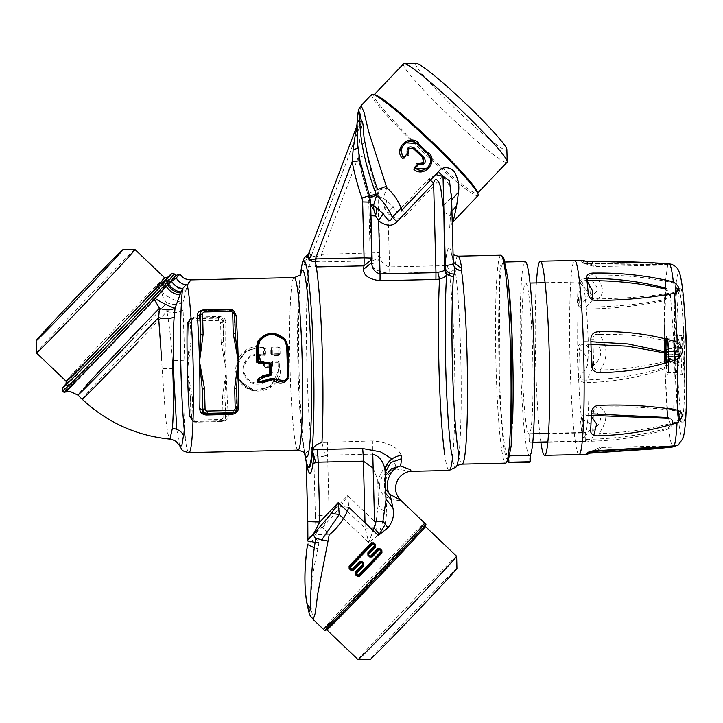<?xml version="1.0" encoding="UTF-8"?>
<svg xmlns="http://www.w3.org/2000/svg" width="723" height="723" viewBox="0 0 723 723"><rect width="100%" height="100%" fill="white"/><g stroke="black" fill="none" stroke-linecap="round" stroke-linejoin="round"><path stroke-width="0.54" stroke-dasharray="3.62 2.71" d="M547.853 441.907L585.829 441.048L585.603 432.417L548.54 433.258M533.475 433.592L529.661 433.683L529.887 442.313L532.788 442.241M585.829 441.048A84.148 6.01 88.7 0 1 585.232 441.5A84.148 6.01 88.7 0 1 585.223 441.5L584.997 432.869L529.055 434.134L529.281 442.756A84.148 6.01 88.7 0 1 529.281 442.756L529.29 442.756A84.148 6.01 88.7 0 0 529.887 442.313M547.808 442.34L585.223 441.5L547.808 442.34M529.055 434.134A75.517 5.395 88.7 0 1 526.579 426.697A75.517 5.395 88.7 0 1 521.753 341.934A75.517 5.395 88.7 0 1 525.684 283.136A75.517 5.395 88.7 0 1 528.197 290.574A75.517 5.395 88.7 0 1 532.996 371.342A75.517 5.395 88.7 0 1 529.661 433.683M584.997 432.869A75.517 5.395 88.7 0 1 582.521 425.431A75.517 5.395 88.7 0 1 577.695 340.678A75.517 5.395 88.7 0 1 581.626 281.88A75.517 5.395 88.7 0 1 584.139 289.317A75.517 5.395 88.7 0 1 588.929 370.077A75.517 5.395 88.7 0 1 585.603 432.417M509.869 297.74A97.09 6.932 88.7 0 0 506.913 271.613A97.09 6.932 88.7 0 0 503.687 262.051A97.09 6.932 88.7 0 0 498.626 337.65A97.09 6.932 88.7 0 0 504.835 446.624A97.09 6.932 88.7 0 0 508.061 456.186A97.09 6.932 88.7 0 0 508.106 456.186L529.625 455.698A97.09 6.932 88.7 0 1 529.579 455.707A97.09 6.932 88.7 0 1 526.353 446.136A97.09 6.932 88.7 0 1 520.144 337.162A97.09 6.932 88.7 0 1 525.196 261.563M512.634 420.262A97.09 6.932 88.7 0 1 508.712 455.734L509.914 455.707M508.82 459.738L508.712 455.734M529.796 462.169L529.625 455.698M508.106 456.186L508.224 460.705M540.894 442.503A97.09 6.932 88.7 0 1 535.255 316.276A97.09 6.932 88.7 0 1 536.394 282.901M584.663 260.922A96.475 6.887 -91.3 0 0 583.127 262.576L580.994 262.051C581.816 263.163 584.582 263.696 589.29 263.633L671.803 264.356M587.383 278.554C582.72 278.301 579.692 279.837 578.301 283.163L580.452 283.561C590.745 293.032 590.465 299.566 579.629 303.163L577.478 302.901C578.545 307.329 581.419 309.363 586.109 308.983C612.779 308.757 638.942 305.974 664.609 300.651L669.724 295.707L666.552 288.631M592.752 299.828L586.109 307.167C581.916 307.627 579.756 306.29 579.62 303.172A96.475 6.887 -91.3 0 1 580.452 283.57C580.813 280.949 583.072 280.018 587.221 280.75M666.235 290.23L664.148 299.828C638.554 304.464 612.544 306.923 586.109 307.185L586.109 308.983M664.148 299.828L664.609 300.651L664.356 351.649M589.128 263.38L583.407 263.027C591.775 266.001 596.285 267.185 596.927 266.597L591.875 261.907L584.952 261.193L589.128 263.38L584.708 261.057M589.399 263.778L667.691 264.69C672.083 265.142 672.426 264.88 668.721 263.913L670.808 264.925L596.936 266.597L589.381 263.768C585.169 263.561 583.081 263.163 583.118 262.566M592.155 261.491L669.299 263.832M667.691 264.69L665.684 279.81M586.525 277.036L588.621 277.46C599.313 286.633 599.918 292.517 590.42 295.12L588.332 294.803M597.541 300.461L597.261 298.879C623.669 298.635 649.227 296.52 673.935 292.535C677.596 289.751 677.261 286.471 672.932 282.684C647.248 277.207 621.22 274.668 594.821 275.074C590.637 274.379 588.567 275.174 588.612 277.46A96.475 6.887 -91.3 0 1 590.42 295.12C590.89 297.984 593.167 299.232 597.252 298.861C604.943 294.586 604.139 286.66 594.83 275.074L594.758 273.059M672.932 282.684L673.348 281.907M673.935 292.535L674.505 293.267M686.85 381.111A66.887 4.772 88.7 0 1 686.823 384.094A66.887 4.772 88.7 0 1 683.371 422.015A66.887 4.772 88.7 0 1 676.909 326.209A66.887 4.772 88.7 0 1 680.352 288.278A66.887 4.772 88.7 0 1 685.675 328.992M678.228 410.257A66.887 4.772 88.7 0 1 674.749 326.254A66.887 4.772 88.7 0 1 676.611 292.643M678.698 288.676A66.887 4.772 88.7 0 1 683.497 328.748A66.887 4.772 88.7 0 1 684.69 381.455A66.887 4.772 88.7 0 1 684.663 384.139A66.887 4.772 88.7 0 1 681.211 422.069A66.887 4.772 88.7 0 1 680.153 420.524M680.641 346.742L681.644 335.734L682.286 337.641L683.524 363.552L682.521 374.559L681.87 372.643L680.641 346.742L674.749 326.254M666.19 338.518A19.422 1.383 88.7 0 1 666.805 336.068A19.422 1.383 88.7 0 1 667.591 338.888M668.694 362.557A19.422 1.383 88.7 0 1 668.676 363.886A19.422 1.383 88.7 0 1 667.681 374.894A19.422 1.383 88.7 0 1 666.145 363.344M590.836 339.06L592.905 339.123C603.045 347.926 603.28 356.701 593.601 365.467L591.531 365.576M599.259 334.46C595.119 333.737 592.996 335.291 592.896 339.123A96.475 6.887 -91.3 0 1 593.601 365.467C593.89 369.345 596.095 370.836 600.189 369.959C608.179 358.201 607.871 346.371 599.259 334.46M600.379 372.643L600.207 369.968C626.588 369.516 652.245 365.513 677.189 357.975C681.021 353.032 680.894 348.134 676.8 343.289C651.486 336.701 625.639 333.755 599.259 334.451L599.313 331.749M676.8 343.289L677.27 342.142M677.189 357.975L677.713 359.096M591.016 344.383L586.019 344.338L586.019 341.663L590.926 341.726M586.019 341.663C581.328 341.346 578.436 343.832 577.343 349.119L579.503 349.119C579.647 345.251 581.816 343.66 586.01 344.347L591.26 352.788M592.327 368.974L586.94 379.846C582.783 380.759 580.533 379.304 580.18 375.481C590.528 366.209 590.302 357.433 579.503 349.137A96.475 6.887 -91.3 0 0 580.189 375.481L578.038 375.635C579.403 380.786 582.422 383.091 587.085 382.548C613.764 382.06 639.701 377.424 664.907 368.649C671.432 362.756 671.287 357.108 664.464 351.694L664.365 351.938M591.297 415.4L588.965 415.427L588.856 413.836L591.342 413.818M588.856 413.836C584.148 413.71 581.382 415.734 580.542 419.891L582.675 419.476L590.962 424.157M593.791 435.273L591.369 439.232C587.266 440.117 584.97 439.421 584.464 437.144L582.349 437.659C583.904 440.488 587.004 441.681 591.649 441.238C618.31 440.424 644.039 436.303 668.82 428.884L672.941 424.256M594.333 452.39L672.878 446.959C679.747 444.826 680.144 444.528 674.071 446.073M594.243 452.806C588.992 453.068 586.245 453.475 586.019 454.035L586.633 454.378M588.956 415.445L591.26 416.52M670.519 425.043L668.251 428.124C643.425 434.74 617.794 438.445 591.369 439.232L591.649 441.238M670.601 424.645L668.829 418.979M582.666 419.485C582.648 416.602 584.735 415.255 588.947 415.445M590.727 428.893L584.464 437.135A96.475 6.887 -91.3 0 1 582.675 419.485M668.251 428.124L668.82 428.884C670.094 439.774 671.441 445.793 672.878 446.959M672.607 420.316L668.594 417.65M664.003 352.833C668.206 357.596 668.332 362.494 664.383 367.528C639.195 375.246 613.375 379.358 586.931 379.855L587.085 382.548M664.383 367.528L664.907 368.649L666.913 408.079M591.396 411.803L593.466 411.423C603.109 414.577 602.837 421.111 592.643 431.035L590.574 431.532M599.015 435.743L598.996 433.556C625.368 432.806 651.233 428.92 676.574 421.916C680.695 417.641 680.849 413.999 677.035 410.98C652.119 407.483 626.47 406.199 600.081 407.121C595.987 406.868 593.782 408.296 593.456 411.432A96.475 6.887 -91.3 0 1 592.643 431.035C592.715 433.637 594.83 434.478 598.978 433.556C607.654 421.084 608.025 412.282 600.081 407.139L600.289 405.314M677.035 410.98L677.568 410.14M676.574 421.916L677.035 422.756M589.968 452.029C599.475 447.537 598.861 447.998 588.124 453.411L586.019 454.035M589.01 453.664A96.475 6.887 -91.3 0 1 588.124 453.411L596.665 449.001L591.224 451.432M596.755 450.827L601.988 447.42L675.86 445.757L596.809 450.528C592.733 450.935 590.447 451.432 589.959 452.038M590.266 451.703C604.229 445.467 597.216 448.558 601.979 447.42L597.117 450.664M589.823 453.167L587.645 453.511L590.266 452.896M676.574 445.675L675.77 445.865M674.451 360.488L673.728 409.254M667.356 408.143L664.663 363.777M664.202 338.021L665.576 295.21M670.357 294.27L673.908 340.867M665.955 352.237A17.262 1.229 -91.3 0 0 665.973 353.8M666.073 357.885A17.262 1.229 -91.3 0 0 666.109 358.979M666.317 363.298A17.262 1.229 -91.3 0 0 667.627 372.734A17.262 1.229 -91.3 0 0 668.522 362.612M675.418 351.315A17.262 1.229 -91.3 0 0 677.099 372.526A17.262 1.229 -91.3 0 0 677.37 372.038A17.262 1.229 -91.3 0 0 677.993 359.223A17.262 1.229 -91.3 0 0 676.62 338.481A17.262 1.229 -91.3 0 0 676.321 338.012A17.262 1.229 -91.3 0 0 675.418 351.315A58.834 13.547 -0.3 0 1 678.78 354.18L677.596 350.022L665.919 353.213M667.175 338.78A17.262 1.229 -91.3 0 0 666.85 338.219A17.262 1.229 -91.3 0 0 666.597 338.626M666.705 352.607L678.825 349.082L679.457 356.24L678.987 363.642L679.186 359.223L678.192 364.256L666.344 361.274M666.678 356.195L679.457 356.24A58.834 13.547 179.7 0 1 677.993 359.223M679.457 356.078A58.834 58.834 0 0 0 679.394 353.773L666.633 354.369M678.825 349.082L678.734 347.365A58.834 58.834 0 0 0 676.62 338.481M677.596 350.022L677.731 346.814L679.105 351.206L678.734 347.365M666.208 351.586L678.978 351.306L666.344 351.486M678.192 364.256L677.894 361.373L678.78 354.18M666.552 359.412L679.322 359.123L666.416 359.512M666.841 357.786L679.123 360.434M666.714 360.994L678.987 363.642M677.894 361.373L666.055 358.391M677.731 346.814L666.046 350.004M666.416 349.724L678.526 346.2M313.041 452.725L311.821 450.058C306.218 451.432 304.067 453.71 305.359 456.9A104.193 7.438 -91.3 0 0 307.311 465.504L305.359 456.9M313.005 463.362L306.154 460.903L306.2 461.626M306.218 461.708L306.028 459.43M312.752 449.923L311.821 450.058A110.041 7.854 -91.3 0 1 308.495 269.778A110.041 7.854 -91.3 0 1 308.829 266.516L315.291 266.95L315.472 261.925M386.127 466.064L395.047 463.551L391.983 458.879M411.233 471.315L396.439 469.055C385.992 470.284 380.289 476.032 379.34 486.299L377.731 479.936L384.32 467.266M376.186 521.211L378.346 503.262L377.731 479.936L373.149 468.106M307.908 538.879L307.817 540.217M315.174 542.386L318.942 542.53L321.807 539.81M314.342 547.826L317.885 548.621L318.942 542.53L315.797 538.68M307.89 539.593L307.817 540.153M317.885 548.621C312.219 573.484 310.031 593.673 311.333 609.191L313.204 619.521M307.881 540.036L316.195 533.827L316.267 534.496C316.665 531.486 318.825 529.146 322.738 527.465L329.182 534.893L316.267 534.496L315.924 537.939L307.573 544.166M340.94 506.362L347.646 495.598L348.838 507.338L340.94 506.362L322.738 527.465L329.164 515.02L327.6 455.174L372.779 454.152L372.851 440.913C388.622 442.458 398.039 447.248 401.102 455.273M323.118 526.733C318.87 528.432 316.566 530.799 316.195 533.827L315.345 515.987L329.164 515.02L347.646 495.598L374.541 521.238L378.328 535.463L382.937 521.22M315.345 515.987L313.782 456.222C313.52 450.745 317.162 459.177 325.16 455.716L321.961 442.494L372.851 440.913M325.16 455.716L327.6 455.174A17.262 1.229 88.7 0 1 327.673 441.934M385.305 473.213L385.35 472.011M347.474 511.378L365.151 528.242L368.739 542.611L373.131 530.51M385.838 493.529L384.925 488.694L385.992 499.286M384.925 488.694L384.085 482.765L385.305 474.288L386.001 499.828M385.359 471.992L384.085 482.765L385.73 489.489M386.001 499.891L384.256 485.169A17.262 17.262 0 0 1 384.347 479.105L385.377 475.806M395.047 463.551A110.041 7.854 -91.3 0 0 396.439 469.055C386.95 470.42 380.488 487.835 386.01 497.135L397.56 500.479L400.723 500.253M379.34 486.299A17.262 14.523 5.1 0 0 386.01 497.135L386.751 512.354C381.717 510.167 378.906 507.139 378.346 503.262L379.34 486.299M385.124 524.591L386.751 512.354M378.156 535.3L368.739 542.611L343.542 518.59M365.016 522.756L365.151 528.242L370.565 528.061M447.13 265.305L449.317 271.776L389.805 273.393C378.545 272.092 372.336 268.848 371.179 263.651A8.631 7.7 -9.4 0 0 379.882 255.725L378.68 209.571L384.907 209.019L386.697 200.614L393.032 206.534C395.978 211.478 399.448 216.792 401.871 210.167L406.425 214.65L443.009 176.195M445.739 272.128A8.631 0.615 -91.3 0 1 445.35 265.648L389.408 266.904C383.75 265.323 380.578 261.599 379.882 255.725A118.671 8.477 88.7 0 0 379.34 252.679A8.631 7.926 -10.9 0 1 370.673 260.831A8.631 0.615 -91.3 0 1 370.131 253.33L368.667 197.433L377.876 196.783L379.34 252.679L321.491 254.424L322.033 261.925L315.409 261.609L317.831 255.156C312.996 256.999 310.827 257.207 311.324 255.77L361.726 121.247M368.667 197.433A12.942 12.897 53.3 0 0 367.962 193.529A267.546 266.516 53.3 0 1 358.201 157.316L367.257 155.237L364.961 142.314C364.618 143.326 362.657 144.266 359.096 145.151L358.201 157.316L321.491 254.424L317.831 255.156M307.944 254.604L304.238 262.395L306.48 259.385L306.236 259.982L309.055 260.063M306.48 259.385L308.396 254.324L306.317 259.792L309.444 253.502M304.238 262.395C303.407 264.464 304.934 265.838 308.829 266.516L311.577 260.895M386.697 200.614L383.208 198.283L383.208 202.567L384.907 209.019L388.016 213.601L389.805 273.393M453.176 263.633L455.038 268.305C454.812 269.806 452.905 270.971 449.317 271.776A110.041 7.854 88.7 0 1 452.887 454.107M461.527 270.754L455.038 268.305A107.013 7.646 88.7 0 1 459.25 451.387M451.613 198.897L453.267 261.988M370.827 205.079L369.742 201.401L371.712 262.675M443.949 212.21L450.989 216.168L451.64 199.756M443.768 205.422L451.902 197.117L451.839 215.662L453.149 221.735M451.902 197.117L450.077 186.236L443.009 176.475M435.716 174.586L428.902 178.834L430.393 180.181M406.425 214.65C400.641 221.609 391.468 216.801 388.016 213.601L393.032 206.534M367.962 193.529L377.605 189.607L377.912 190.574L386.85 187.79L383.208 198.283L380.144 197.036L379.991 198.247L383.208 202.567M370.501 215.671L371.712 261.825L372.074 258.102L370.61 202.205A21.573 21.491 53.3 0 0 369.435 195.707L368.495 196.403L369.598 196.114M369.914 203.136L370.483 215.707L370.989 215.834M369.932 197.234L368.811 197.388L370.836 203.985M368.838 197.352L368.522 196.376C362.286 177.777 358.617 160.063 357.487 143.262M377.912 190.574L378.59 194.803L380.153 197.036M378.68 209.571L378.59 194.803M367.257 155.237A258.915 257.921 53.3 0 0 376.701 190.285A21.573 21.491 53.3 0 1 377.876 196.783L378.572 196.267L379.982 198.247M369.453 195.671L369.435 195.707A258.915 257.921 53.3 0 1 359.991 160.66L357.894 147.582C359.295 163.19 362.847 179.458 368.522 196.376L369.778 201.916M356.873 125.874L357.026 124.365M356.457 127.6L357.072 124.058L361.319 120.886L360.777 124.41L361.328 123.525C363.606 119.34 361.12 128.441 360.768 131.676L359.096 145.151M425.983 524.121A73.511 1.085 -46.4 0 0 384.835 565.748A73.511 1.085 -46.4 0 0 328.486 625.738A73.511 1.085 133.6 0 0 324.519 630.519M371.73 94.451A73.357 6.326 -136.4 0 0 375.833 102.431A73.357 6.326 -136.4 0 0 433.42 161.609A73.357 6.326 -136.4 0 0 478.039 195.572M500.949 255.21A103.995 7.429 -91.3 0 0 497.406 270.673A103.995 7.429 -91.3 0 0 496.782 387.609A103.995 7.429 -91.3 0 0 505.639 463.145M508.251 460.668L505.784 457.532L503.28 443.597L499.222 390.465L499.683 272.454L501.491 260.262L503.678 257.569M375.129 94.867A71.414 6.164 -136.4 0 0 373.908 94.984A71.414 6.164 -136.4 0 0 377.903 102.747A71.414 6.164 -136.4 0 0 433.963 160.361A71.414 6.164 -136.4 0 0 477.397 193.421A71.414 6.164 -136.4 0 0 477.451 192.201M425.413 526.516A71.414 1.048 -46.4 0 0 425.413 526.48A71.414 1.048 -46.4 0 0 385.504 566.841A71.414 1.048 -46.4 0 0 330.691 625.196A71.414 1.048 -46.4 0 0 326.841 629.841A71.414 1.048 -46.4 0 0 326.877 629.841M361.12 105.621L359.918 113.357M176.774 429.354L179.629 445.684M173.384 368.685L162.106 368.414L165.684 418.454L167.817 433.664L169.932 439.114M183.534 435.21C185.043 417.316 185.459 392.318 184.772 360.19L172.399 360.732C171.17 340.524 169.327 324.094 166.886 311.45L166.923 302.693C163.47 299.232 161.889 295.499 162.196 291.496C163.678 295.309 177.524 302.467 183.009 302.241C178.129 304.934 172.761 305.079 166.923 302.693A73.357 1.075 -46.4 0 1 133.61 338.147M184.772 360.19L183.1 310.248C178.536 312.869 173.131 313.267 166.886 311.45A73.357 1.075 -46.4 0 1 137.903 342.232M183.1 310.248L183.009 302.241L187.275 285.115M161.5 357.361L162.106 368.414M154.225 299.195L154.089 297.542A12.942 1.563 26.8 0 0 155.047 298.319M65.296 392.02A79.828 1.175 -46.4 0 1 95.084 359.223A79.828 1.175 -46.4 0 1 154.089 297.542L155.038 295.653A80.913 1.193 -46.4 0 0 68.423 387.103A80.913 1.193 -46.4 0 0 64.067 392.372M163.091 289.652L162.196 291.496A79.828 1.175 -46.4 0 1 125.956 330.068A79.828 1.175 133.6 0 1 74.93 382.819M157.397 293.565L155.038 295.653M166.046 286.154L157.424 293.538L175.879 275.427M166.299 286.516L167.799 284.871M168.676 283.904L167.736 284.708M190.881 279.9L185.938 284.943M179.919 274.243L172.589 280.443M186.1 290.275C179.873 290.004 175.219 287.112 172.137 281.609L173.773 280.153M165.043 287.862L172.146 281.609M456.638 556.258A71.414 1.048 -46.4 0 0 416.728 596.62A71.414 1.048 -46.4 0 0 361.916 654.975A71.414 1.048 -46.4 0 0 358.066 659.62M456.936 568.468A62.784 0.922 -46.4 0 0 422.151 603.615A62.784 0.922 -46.4 0 0 373.655 655.246A62.784 0.922 -46.4 0 0 370.284 659.34M403.533 63.832A71.414 6.164 -136.4 0 0 407.528 71.595A71.414 6.164 -136.4 0 0 463.597 129.209A71.414 6.164 -136.4 0 0 507.031 162.277M416.213 63.371A62.784 5.413 -136.4 0 0 419.223 70.375A62.784 5.413 -136.4 0 0 470.465 122.793A62.784 5.413 -136.4 0 0 506.859 149.598M192.996 421.292L196.502 422.142L222.323 421.554C226.489 420.831 228.477 418.762 228.296 415.336A86.308 6.164 88.7 0 1 226.145 369.805L224.853 396.99L222.548 397.153L226.145 369.805A86.308 6.164 88.7 0 1 225.874 322.874C225.874 319.204 223.769 317.072 219.566 316.475L193.746 317.063L191.017 317.731M189.571 416.213L191.622 417.415L190.962 417.912A4.311 4.302 53.3 0 0 195.373 422.124L221.184 421.545L222.178 420.804L222.323 421.554L222.178 420.804L196.367 421.382C194.577 421.834 192.996 420.47 191.622 417.298L191.622 417.415C191.911 419.711 193.484 421.03 196.358 421.392L222.178 420.804L224.708 419.909L226.046 416.638L228.296 415.336M189.01 344.41L187.411 370.682L192.426 397.831L190.429 397.767L187.411 370.682L191.008 343.335L189.001 343.28L189.146 322.63L189.01 344.284M218.391 320.406L218.482 318.147L219.467 317.406C222.259 317.831 223.624 319.313 223.57 321.862L223.425 342.494L221.13 342.657L226.145 369.805L223.425 342.494L222.901 322.359L220.596 322.512A2.16 2.151 53.3 0 0 218.391 320.406L192.571 320.994A2.16 2.151 53.3 0 0 190.474 323.199L191.008 343.335M219.566 316.475L219.467 317.406L193.647 317.993L192.67 318.726L218.482 318.147A4.311 4.302 53.3 0 1 222.901 322.359L223.57 321.862L225.874 322.874M193.746 317.063L193.647 317.993L191.125 318.888L189.146 322.63L187.149 323.741M234.541 412.571L237.189 407.989M237.189 408.332L236.52 408.829L236.665 388.17M235.237 333.683L234.044 314.044C233.755 311.758 232.173 310.429 229.308 310.077L203.488 310.655L203.344 309.905L203.488 310.655L200.958 311.559L204.473 309.923M229.914 309.345L233.637 310.8M234.704 313.547A4.311 4.302 53.3 0 0 234.704 313.538L234.035 314.153L234.749 314.993M66.173 384.238A73.574 1.085 133.6 0 1 70.149 379.467A73.574 1.085 133.6 0 1 126.245 319.729A73.574 1.085 133.6 0 1 167.718 277.759M66.1 381.184L66.1 381.202A71.414 1.048 133.6 0 1 66.1 381.184A71.414 1.048 133.6 0 1 69.959 376.556A71.414 1.048 133.6 0 1 124.41 318.572A71.414 1.048 133.6 0 1 164.663 277.831A71.414 1.048 133.6 0 1 164.681 277.84M36.439 352.896A71.414 1.048 133.6 0 1 40.298 348.269A71.414 1.048 133.6 0 1 94.749 290.284A71.414 1.048 133.6 0 1 135.002 249.543M419.9 163.027L419.711 163.85L417.469 164.329M419.801 163.778L423.1 163.362M404.437 157.994A0.859 0.859 53.3 0 0 404.5 157.93L407.483 154.803L407.935 152.463M408.097 155.49L408.64 152.282L407.844 152.535L408.866 148.396M404.582 142.973L418.102 143.633L428.097 153.159L431.215 161.066L427.456 168.712M418.192 143.561L418.689 143.109M428.188 153.095L428.567 152.526M352.707 569.896L353.466 570.339M375.354 544.871L373.357 543.172L372.164 543.181L373.475 543.081L375.228 544.961L375.617 544.536M368.378 553.484L368.287 553.556A74.225 1.094 -46.4 0 0 375.291 546.163L375.228 544.961L375.391 546.082M370.293 556.484L368.323 554.767A0.859 0.859 53.3 0 1 368.287 553.556L368.287 553.601M358.951 575.851L359.711 576.294M359.105 575.725L359.015 575.788A74.225 1.094 -46.4 0 0 381.536 552.119L381.473 550.917L381.627 552.047M378.409 549.137L379.602 549.128L378.409 549.137M270.845 354.008A86.308 6.164 -91.3 0 1 270.782 348.188L272.444 347.103L278.256 346.977L280.027 347.98A86.308 6.164 -91.3 0 0 280.099 353.8L279.168 353.719L278.4 355.562L272.589 355.689L270.845 354.008L271.532 353.972A0.859 0.859 0 0 0 272.417 354.812L272.336 353.854L271.532 353.963L271.468 348.088A88.676 6.335 -91.3 0 0 271.532 353.972L272.589 355.689M278.256 346.977L279.105 347.835A87.167 6.227 -91.3 0 0 279.168 353.719L278.319 354.613L272.508 354.749L271.64 353.89A87.167 6.227 -91.3 0 1 271.577 348.007L272.444 347.103L272.264 347.917A89.544 6.39 -91.3 0 0 272.336 353.854L278.138 353.719L278.228 354.686L272.417 354.812L278.228 354.686A0.859 0.859 0 0 0 278.716 354.514L278.816 354.442M280.099 353.8L278.4 355.562M272.688 361.057L270.998 362.81L271.694 362.856L272.526 361.979L278.454 361.762L280.253 362.603L278.491 360.931L278.454 361.762L272.643 361.889L272.688 361.057L278.491 360.931M272.643 361.889L271.803 362.774L272.643 361.889L272.49 362.819L271.694 362.856L272.526 361.979L271.694 362.856A88.676 6.335 -91.3 0 0 271.767 366.308L272.571 366.308L270.89 368.097L271.767 366.308L270.926 367.194L265.549 367.32L265.513 368.215L270.89 368.097M264.781 366.389L265.657 367.239A0.859 0.859 -126.7 0 1 264.781 366.389L264.591 363.018A88.676 6.335 -91.3 0 0 264.672 366.471L263.75 366.516L265.513 368.215M245.196 351.74L257.46 347.546L257.641 346.76C238.427 346.136 227.853 372.878 242.729 385.079C256.15 398.644 281.925 387.618 280.397 368.585L279.476 368.649L270.989 386.326L256.322 390.438L245.992 386.805L238.726 378.635L237.045 364.021L245.196 351.74L257.596 347.438L263.624 347.302L264.473 348.17L263.443 348.115L263.479 347.411L264.365 348.251A88.676 6.335 -91.3 0 0 264.437 354.125L263.597 355.011L260.153 355.092L260.072 354.125L258.373 355.924L260.153 355.092L259.295 355.987A88.676 6.335 -91.3 0 0 259.394 361.401L260.226 363.1L263.669 363.018L263.705 362.178L264.591 363.018L263.669 363.018A89.544 6.39 -91.3 0 0 263.75 366.516M259.295 355.987L259.403 355.906A87.167 6.227 -91.3 0 0 259.503 361.319L258.473 361.392L260.226 363.1M263.624 347.302L257.46 347.546L257.415 348.251C239.593 347.745 230.013 372.788 243.642 384.274C256.041 397.171 279.946 386.606 278.445 368.793L279.367 368.73L270.863 386.425L254.903 390.393L240.651 381.979L236.566 366.028L245.07 351.83M272.571 366.308A89.544 6.39 -91.3 0 1 272.49 362.819L278.301 362.693L278.337 361.843L279.223 362.684A88.676 6.335 -91.3 0 0 279.367 368.73L279.331 362.612L278.301 362.693A89.544 6.39 -91.3 0 0 278.445 368.793M264.546 354.053L263.597 355.011L264.546 354.053A87.167 6.227 -91.3 0 1 264.473 348.17L265.404 348.314A86.308 6.164 -91.3 0 0 265.468 354.134L264.546 354.053L263.768 355.897L260.325 355.969L260.244 355.02A0.859 0.859 -126.7 0 0 259.747 355.192L259.656 355.264M265.468 354.134L263.768 355.897M260.379 362.169L263.823 362.087L265.621 362.937L263.868 361.256L263.705 362.178L260.262 362.25L260.425 361.337L263.868 361.256M259.503 361.319L260.425 361.337A86.308 6.164 -91.3 0 1 260.325 355.969L259.403 355.906A0.859 0.859 -126.7 0 1 259.747 355.192M271.803 362.774L271.875 366.236A0.859 0.859 -126.7 0 1 271.035 367.112L271.08 366.236L265.703 366.353L265.657 367.239L270.926 367.194M259.783 377.867L262.91 376.62M269.941 374.577A0.859 0.859 -126.7 0 1 269.742 374.704L262.783 376.629M288.441 378.373L287.736 378.12L287.374 346.371A87.167 6.227 88.7 0 1 288.125 376.538M288.179 346.516L287.374 346.362L288.179 346.516L285.847 340.045L285.205 340.316L287.501 346.272M262.72 336.837L271.92 333.8L285.35 340.208M287.871 378.021L285.332 380.949M272.426 371.884C271.125 383.271 255.562 388.359 247.591 380.054C238.915 372.58 243.262 356.566 254.568 354.55L254.821 355.481C244.175 357.37 240.063 372.318 248.251 379.286C255.752 387.031 270.411 382.277 271.64 371.658L272.426 371.884M579.069 454.586A97.09 6.932 88.7 0 1 569.679 315.499A97.09 6.932 88.7 0 1 574.686 260.452M580.994 262.051A97.054 6.932 88.7 0 1 582.25 260.316M577.478 302.901A97.054 6.932 88.7 0 1 578.301 283.163M677.451 410.113A81.97 5.856 88.7 0 1 674.487 319.711A81.97 5.856 88.7 0 1 675.345 293.095M676.122 283.425A81.97 5.856 88.7 0 1 683.732 300.913M686.814 384.744A863.045 373.863 0.7 0 0 686.823 384.094M674.487 319.711A863.045 373.863 -179.3 0 1 676.909 326.209M686.172 409.254A81.97 5.856 88.7 0 1 678.671 421.961M684.663 384.139L683.524 363.552M578.038 375.635A97.054 6.932 88.7 0 1 577.343 349.119M582.349 437.659A97.054 6.932 88.7 0 1 580.542 419.891M678.897 356.34L666.127 356.629M678.843 354.514L666.082 354.803M300.75 273.764A93.439 6.67 -91.3 0 0 299.946 278.355A93.439 6.67 -91.3 0 0 299.295 284.139A93.439 6.67 -91.3 0 0 298.066 370.004A93.439 6.67 -91.3 0 0 303.796 449.091A93.439 6.67 -91.3 0 0 304.808 453.637M294.162 277.569A86.308 6.164 -91.3 0 0 291.224 290.402A86.308 6.164 -91.3 0 0 290.709 387.447A86.308 6.164 -91.3 0 0 298.057 450.131M305.458 458.093L305.386 457.713A102.91 7.347 88.7 0 1 299.069 370.61A102.91 7.347 88.7 0 1 300.425 276.041A102.91 7.347 88.7 0 1 301.148 269.67M306.787 602.729L307.139 604.121M310.384 608.54L311.333 609.191M323.452 629.299A73.357 1.075 133.6 0 1 327.411 624.527A73.357 1.075 133.6 0 1 383.714 564.582A73.357 1.075 133.6 0 1 424.708 523.127M322.033 261.925L370.673 260.831A110.041 7.854 88.7 0 1 371.179 263.651M316.331 266.923L315.291 266.95M444.663 454.288A110.041 7.854 -91.3 0 0 449.137 470.465M451.631 454.134A107.013 7.646 -91.3 0 0 456.24 466.913M458.355 452.227A103.995 7.429 -91.3 0 0 462.087 464.13M450.989 216.168L451.929 211.017M401.229 207.926L428.902 178.834M369.914 202.72L370.61 202.205M360.777 124.41L356.529 127.573M356.999 124.654L357.117 123.136M445.287 264.491C447.438 243.443 450.086 242.295 453.222 261.057M457.912 256.177A103.995 7.429 -91.3 0 0 454.83 267.329M185.097 437.261A86.308 6.164 -91.3 0 0 188.956 452.598M136.34 340.75A73.357 1.075 -46.4 0 0 127.609 349.914A73.357 1.075 -46.4 0 0 82.124 399.159M85.829 385.829A73.357 1.075 -46.4 0 0 77.84 395.074M62.675 391.053A80.913 1.193 133.6 0 1 67.04 385.784A80.913 1.193 133.6 0 1 95.897 354.632M66.164 383.651A78.753 1.157 133.6 0 1 66.85 382.874A78.753 1.157 133.6 0 1 117.045 329.236A78.753 1.157 133.6 0 1 167.13 277.777L116.539 329.76L66.164 383.651M100.895 349.336A80.913 1.193 133.6 0 1 134.496 314.098M139.557 308.848A80.913 1.193 133.6 0 1 174.36 273.945M196.502 422.142L196.358 421.392L196.502 422.142M191.622 417.415L190.429 397.767L190.953 417.921L192.96 417.975A2.16 2.151 53.3 0 0 195.165 420.081L195.364 422.124L196.358 421.392M192.426 397.831L192.96 417.975M195.165 420.081L220.985 419.503A2.16 2.151 53.3 0 0 223.082 417.298L225.386 417.135L224.853 396.99L226.046 416.638L225.386 417.135A4.311 4.302 53.3 0 1 223.66 420.696L221.184 421.545L220.985 419.503M190.375 396.62L190.953 417.921C191.279 420.524 192.743 421.934 195.364 422.124L221.184 421.545A4.311 4.302 53.3 0 0 223.66 420.696L224.582 420.009M223.082 417.298L222.548 397.153M221.13 342.657L220.596 322.512M190.474 323.199L188.468 323.136L190.203 319.575A4.311 4.302 53.3 0 1 192.67 318.726L192.571 320.994M191.116 318.888L190.203 319.575A4.311 4.302 53.3 0 0 188.477 323.127L189.001 343.271L188.468 323.136L189.146 322.63M230.303 309.336A4.311 4.302 53.3 0 0 230.294 309.336L229.308 310.077L229.164 309.317L229.308 310.077M352.77 569.832A74.225 1.094 -46.4 0 0 359.991 562.277L352.86 569.76M272.508 354.749L278.228 354.677L279.069 353.8L278.228 354.677M279.168 353.719L278.138 353.719A89.544 6.39 -91.3 0 1 278.075 347.781L271.459 348.079A0.859 0.859 0 0 1 271.812 347.383L271.947 347.284M279.069 353.8A88.676 6.335 -91.3 0 1 278.997 347.917L278.075 347.781L278.111 347.076L272.3 347.212L271.468 348.088L272.3 347.212M258.373 355.924A89.544 6.39 -91.3 0 0 258.473 361.392M260.072 354.125L263.506 354.053L263.597 355.011A0.859 0.859 0 0 0 264.094 354.839L264.184 354.776M264.437 354.125L263.506 354.053A89.544 6.39 -91.3 0 1 263.443 348.115L257.415 348.251M260.244 355.02L263.597 355.011M525.684 283.136L530.04 283.036M545.106 282.702L581.626 281.88M508.061 456.186L529.579 455.707M503.687 262.051L505.449 262.015M589.109 263.362L584.988 261.102M583.407 263.027L670.799 264.925M669.227 263.823L671.613 264.293M584.961 261.202L584.5 261.012M678.662 288.323L680.352 288.278M681.211 422.069L683.371 422.015M683.497 328.748L684.69 381.455M666.805 336.068L681.644 335.734M667.681 374.894L682.521 374.559M596.493 449.1L593.203 451.107M677.099 372.526L667.627 372.734M676.321 338.012L666.85 338.219M677.37 372.038A58.834 58.834 0 0 0 679.213 361.871M679.277 358.789L666.479 359.078M679.078 351.631L666.281 351.92M300.524 274.144L299.946 278.355L300.895 273.466M304.564 453.267L303.796 449.091L304.961 453.927M306.172 461.527L306.046 459.503M306.236 259.991L309.887 253.023M451.613 198.825L449.706 227.492L452.246 222.774M356.909 125.639L356.999 125.016M453.303 262.196L451.224 252.625L453.077 254.677M222.187 420.804L224.708 419.909M191.622 417.307L190.384 396.746M191.261 318.789C189.39 321.039 188.685 322.35 189.146 322.729M236.656 387.176L236.52 408.739L234.406 412.67M203.479 310.655L229.299 310.077C231.532 309.137 235.038 314.351 234.044 314.162L235.282 334.713M372.896 542.946L373.357 543.172M375.228 544.961L375.508 545.63M368.287 553.556L375.291 546.163M359.015 575.788L381.536 552.119M381.473 550.917L381.753 551.586M379.141 548.902L379.602 549.128M271.577 348.025L271.64 353.899M272.146 362.078A0.859 0.859 0 0 0 271.694 362.856L271.767 366.317M238.888 379.232C243.904 386.407 249.254 390.131 254.93 390.402M256.322 390.438C249.191 390.022 243.326 386.082 238.726 378.635M271.92 333.8C277.433 333.89 281.871 336.068 285.214 340.316L286.769 343.217"/><path stroke-width="1.08" d="M548.54 433.258L533.475 433.592M532.788 442.241L547.853 441.907M532.743 442.684L547.808 442.34L532.743 442.684M505.449 262.015L525.196 261.563A97.09 6.932 88.7 0 1 528.432 271.134A97.09 6.932 88.7 0 1 534.595 375.571A97.09 6.932 88.7 0 1 530.23 455.246L509.914 455.707M509.869 297.74A97.09 6.932 88.7 0 1 512.634 420.262M508.224 460.705L508.278 462.657L529.796 462.169A103.57 7.393 -91.3 0 0 530.402 461.717L508.884 462.205L508.82 459.738M530.402 461.717L530.23 455.246M508.278 462.657A103.57 7.393 -91.3 0 0 508.884 462.205M536.394 282.901A97.09 6.932 88.7 0 1 540.262 261.229A97.09 6.932 88.7 0 1 549.643 400.307A97.09 6.932 88.7 0 1 544.636 455.363A97.09 6.932 88.7 0 1 540.894 442.503M674.505 293.267C649.86 297.849 624.202 300.244 597.541 300.461C592.896 300.795 589.823 298.915 588.332 294.803A97.054 6.932 88.7 0 0 586.525 277.036C587.311 274.153 590.058 272.833 594.758 273.059C621.373 272.67 647.573 275.617 673.348 281.907C680.244 286.814 680.623 290.601 674.505 293.267L677.27 342.142C651.983 334.505 625.991 331.044 599.313 331.749C594.071 331.694 591.251 334.134 590.836 339.06L591.531 365.576C592.2 370.565 595.156 372.914 600.379 372.643C627.067 372.182 652.851 367.664 677.713 359.096C683.958 353.384 683.813 347.736 677.27 342.142M668.721 263.913L669.299 263.832C644.555 262.069 618.843 261.283 592.155 261.491L584.979 261.193M666.235 290.23L664.609 288.893L665.133 288.034C640 281.292 614.08 278.129 587.383 278.554L586.715 278.563M586.968 280.714L592.743 291.324L592.752 299.828M587.383 278.554L587.239 280.75C613.673 280.307 639.457 283.027 664.609 288.893M666.552 288.631L665.133 288.034L665.684 279.81M671.803 264.356L669.299 263.832C670.727 264.989 672.083 271.017 673.348 281.907M686.633 390.655A81.97 5.856 88.7 0 0 683.732 300.913A863.045 863.045 0 0 1 685.675 328.992A66.887 4.772 88.7 0 1 686.85 381.111A863.045 863.045 0 0 1 686.814 384.744A863.045 373.863 0.7 0 1 686.633 390.655A81.97 5.856 88.7 0 1 686.172 409.254A863.045 863.045 0 0 0 686.814 384.744M676.611 292.643A66.887 4.772 88.7 0 1 678.201 288.332A66.887 4.772 88.7 0 1 678.698 288.676M680.153 420.524A66.887 4.772 88.7 0 1 678.228 410.257M666.145 363.344A19.422 1.383 88.7 0 1 665.802 347.076A19.422 1.383 88.7 0 1 666.19 338.518M667.591 338.888A19.422 1.383 88.7 0 1 668.694 362.557M677.035 422.756C651.658 430.637 625.648 434.966 599.015 435.743C594.333 436.213 591.513 434.803 590.574 431.532A97.054 6.932 88.7 0 0 591.396 411.803C592.67 407.311 595.635 405.151 600.289 405.314C626.904 404.347 652.67 405.955 677.568 410.14C683.831 413.059 683.651 417.261 677.035 422.756C676.339 435.345 675.345 443.118 674.071 446.073L597.117 450.664C591.884 450.908 588.811 451.568 587.88 452.643L591.224 451.432M590.926 341.726L628.034 343.949L664.356 351.649M591.342 413.818L667.672 417.523L667.257 418.283L591.297 415.4M591.26 416.52L596.692 424.003L593.791 435.273M668.829 418.979L667.257 418.283M590.962 424.157L590.727 428.893M672.941 424.256L672.607 420.316M668.594 417.65L667.672 417.523L666.913 408.079M591.016 344.383L627.808 346.209L664.003 352.833L664.464 351.694M591.26 352.788L592.327 368.974M589.823 453.167L654.875 448.856L672.806 446.968L678.219 445.025L673.493 446.127C677.153 445.485 676.809 445.748 672.462 446.895L672.878 446.959M590.266 452.896L594.324 452.399L596.755 450.827M594.243 452.806L672.462 446.895M673.493 446.127L674.071 446.073L673.493 446.127M673.728 409.254L667.356 408.143M664.663 363.777L664.202 338.021M665.576 295.21L670.357 294.27M673.908 340.867L674.451 360.488M666.597 338.626A17.262 1.229 -91.3 0 0 665.955 351.523A17.262 1.229 -91.3 0 0 665.955 352.237M665.973 353.8A17.262 1.229 -91.3 0 0 666.073 357.885M666.109 358.979A17.262 1.229 -91.3 0 0 666.317 363.298M668.522 362.612A17.262 1.229 -91.3 0 0 668.531 359.439A17.262 1.229 -91.3 0 0 667.175 338.78M666.841 357.786L666.416 349.724L666.055 358.391L666.714 360.994L666.841 357.786M315.797 538.68L313.104 534.649L319.783 522.024L318.219 462.169L315.806 462.684L313.041 452.725M315.806 462.684L313.005 463.362M391.983 458.879L380.488 451.857L362.648 448.522A17.262 1.229 88.7 0 1 363.398 461.147L318.219 462.169L317.469 449.543L312.752 449.923M384.32 467.266L386.127 466.064M373.149 468.106L363.398 461.147L365.016 522.756M307.89 539.593L313.104 534.649L331.459 513.438L338.265 502.593L319.783 522.024L307.781 521.635L306.218 461.87C309.182 478.572 311.685 476.954 313.71 457.017L312.544 451.541C312.589 447.347 315.734 444.338 321.961 442.494A110.041 7.854 -91.3 0 0 315.409 261.609C311.044 261.283 308.838 260.407 308.802 258.997L311.324 255.77L309.444 253.502M307.844 539.448L307.781 521.635L307.881 540.036M313.52 533.89L307.908 538.879M331.459 513.438L339.241 514.487L343.542 518.59M321.807 539.81L339.241 514.487L338.265 502.593L347.474 511.378M307.799 540.858A12.942 12.942 0 0 1 307.817 540.153L307.817 540.217M307.826 541.021L315.174 542.386M307.519 544.509L314.342 547.826M307.573 544.166C304.392 567.392 304.094 586.47 306.679 601.428C313.122 634.152 307.853 580.497 315.924 537.939C316.855 538.689 320.885 539.738 328.025 541.066L317.713 593.945L315.3 613.023L313.213 619.521C309.688 614.143 310.266 619.222 306.787 602.711L306.787 602.729C304.049 586.805 304.293 567.338 307.519 544.329M382.937 521.22L374.541 521.238L372.779 454.152C379.566 456.159 383.66 461.626 385.061 470.556L386.001 499.891L382.937 521.22L387.962 527.754L378.328 535.463L348.838 507.338C344.925 517.975 338.373 527.166 329.182 534.893L328.025 541.066M385.061 470.556C386.344 462.277 391.694 457.189 401.102 455.273L401.59 458.671L390.601 462.603L385.314 472.408M385.305 473.077L385.35 471.983M385.992 499.286L392.878 507.781C394.532 514.939 392.887 521.59 387.962 527.754M385.838 493.529L391.161 499.674L392.878 507.781M385.73 489.489L389.842 494.27L391.161 499.674M385.377 475.806L391.405 468.775L400.533 466.001C389.905 468.233 383.289 485.739 389.842 494.27L400.65 500.18C396.068 494.884 394.559 489.57 396.123 484.247C398.888 472.959 410.167 470.89 411.233 471.315L410.42 469.688L400.533 466.001A110.041 7.854 -91.3 0 0 401.59 458.671M313.204 619.521L323.452 629.299A73.357 1.075 133.6 0 0 364.455 587.844A73.357 1.075 133.6 0 0 420.75 527.898A73.357 1.075 133.6 0 0 424.708 523.127L400.65 500.18M370.565 528.061L374.026 527.871L379.277 534.225L385.124 524.591M373.131 530.51L376.186 521.211M379.277 534.225L378.156 535.3M309.887 253.023L307.944 254.595L308.802 258.997M309.055 260.063L311.857 259.611L311.577 260.895M311.857 259.611L315.436 258.942L315.472 261.925M362.612 201.943L364.076 257.84L372.074 258.102L370.637 202.169L362.612 201.943A12.942 12.897 53.3 0 0 361.907 198.048L369.453 195.671L370.61 202.205M447.13 265.305L445.35 265.648L443.009 176.195L449.48 180.831L451.613 198.825L453.294 262.196L461.708 268.477L461.527 270.754A8.631 7.366 14.8 0 1 453.176 263.633C452.797 264.293 450.781 264.844 447.13 265.305M453.176 263.633L453.267 261.798M444.663 454.288A110.041 7.854 -91.3 0 1 439.548 279.069L435.915 279.458L435.96 272.643L437.776 272.282L439.548 279.069C443.407 278.057 445.793 276.538 446.706 274.514A8.631 7.709 -139.7 0 1 444.708 269.95C445.955 273.746 448.856 276.023 453.429 276.792L454.161 274.107C448.902 273.8 445.865 271.486 445.052 267.158L445.314 264.202M437.776 272.282C441.599 271.694 443.913 270.917 444.708 269.95L443.768 205.422M451.631 454.134A107.013 7.646 -91.3 0 1 446.706 274.514L453.429 276.792A103.995 7.429 -91.3 0 0 458.355 452.227M371.721 262.548L363.597 269.299C363.47 275.463 368.929 279.268 379.973 280.723A8.631 0.615 -91.3 0 0 380.027 273.909L378.626 220.605L383.335 213.773C386.444 218.608 390.049 223.796 392.318 217.289C388.82 208.902 383.57 201.627 376.556 195.463L373.538 205.486L383.326 213.773M371.712 261.825C371.712 268.206 374.478 272.237 380.027 273.909L435.96 272.643L433.619 183.19L430.393 180.181M443.009 176.195L438.454 171.703C444.537 163.588 454.704 169.444 455.906 174.966C458.499 180.434 459.376 186.173 458.518 192.182L451.64 199.756M452.246 222.774L453.149 221.735L456.656 205.766L458.518 192.182M443.009 176.475L435.716 174.586M443.949 212.21L440.813 188.595C439.837 182.539 435.4 175.02 433.619 183.19L397.035 221.645L392.318 217.289L401.229 207.926M397.035 221.645C391.251 228.604 382.106 223.805 378.626 220.605L375.599 215.969L376.945 207.89M373.854 209.543L373.538 205.486L370.827 203.985L370.827 205.079L373.854 209.543L375.599 215.969L370.501 215.671M369.932 197.234L376.556 195.463L376.005 193.99L369.598 196.114M369.453 195.671L360.018 160.623L352.146 161.825L353.14 149.589C356.493 148.866 358.084 148.197 357.894 147.582L357.072 124.058C357.957 108.73 359.376 107.673 361.319 120.886L361.726 121.247C364.04 122.765 362.919 135.111 364.952 142.314C367.664 156.963 371.875 172.725 377.605 189.607L386.299 186.317L386.85 187.79C393.845 193.972 398.852 201.428 401.871 210.167L438.454 171.703M353.14 149.589L355.138 135.879C355.662 132.517 358.147 123.416 356.484 127.14L356.873 125.874M356.683 126.588L357.026 123.913C357.668 110.637 359.06 108.784 359.313 108.296L361.12 105.612L364.012 112.228L368.667 131.694L386.299 186.317M359.918 113.357L359.882 119.196C359.846 139.919 365.223 164.844 376.005 193.99M425.983 524.166L425.413 526.516A71.414 1.048 -46.4 0 1 421.563 531.125A71.414 1.048 -46.4 0 1 367.365 588.838A71.414 1.048 -46.4 0 1 326.877 629.841L324.555 630.528A73.511 1.085 133.6 0 0 366.236 588.314A73.511 1.085 133.6 0 0 422.024 528.911A73.511 1.085 -46.4 0 0 425.983 524.166A73.511 1.085 -46.4 0 0 425.983 524.121L424.708 523.127M324.555 630.528A73.511 1.085 133.6 0 1 324.519 630.519L323.452 629.299M453.149 221.735L478.039 195.572A73.357 6.326 -136.4 0 0 478.093 194.315A73.357 6.326 -136.4 0 0 473.936 187.6A73.357 6.326 -136.4 0 0 420.334 132.074A73.357 6.326 -136.4 0 0 372.987 94.333A73.357 6.326 -136.4 0 0 371.73 94.451L361.111 105.612M452.887 454.107A110.041 7.854 -91.3 0 1 449.137 470.465L456.24 466.913C456.638 465.748 458.581 464.817 462.087 464.13L505.639 463.145A103.995 7.429 -91.3 0 0 506.163 462.874A103.995 7.429 -91.3 0 0 509.173 447.691A103.995 7.429 -91.3 0 0 509.95 334.351A103.995 7.429 -91.3 0 0 501.482 255.463A103.995 7.429 -91.3 0 0 500.949 255.21L457.912 256.177A103.995 7.429 -91.3 0 1 461.708 268.477M501.482 255.463L503.678 257.569L508.377 281.247L511.965 334.812L511.206 445.802L508.251 460.668L506.163 462.874M478.093 194.315L477.451 192.201A71.414 6.164 -136.4 0 0 473.411 185.657A71.414 6.164 -136.4 0 0 421.22 131.604A71.414 6.164 -136.4 0 0 375.129 94.867L372.987 94.333M185.938 284.943L182.594 288.613L179.919 294.894L175.065 308.17L174.189 316.9C173.24 328.585 172.978 345.847 173.384 368.685L176.774 429.354M179.629 445.684L181.78 445.856L183.534 435.21C181.256 431.179 177.533 428.911 172.381 428.377L169.932 439.114C170.312 438.744 172.381 439.53 176.15 441.473L179.638 445.711M173.384 368.685L172.77 368.613M172.399 360.732C173.719 389.878 173.719 412.426 172.381 428.377M174.189 316.9C170.294 319.015 165.106 319.259 158.617 317.623L161.5 357.361M155.047 298.319A12.942 1.563 26.8 0 0 175.065 308.17C170.755 310.429 165.549 310.465 159.467 308.26L158.617 317.623A73.357 1.075 -46.4 0 0 136.34 340.75M154.225 299.195L159.467 308.26A73.357 1.075 -46.4 0 0 123.317 345.82A73.357 1.075 -46.4 0 0 85.829 385.829M62.675 391.053L62.259 388.423L66.164 383.651A78.753 1.157 133.6 0 0 96.737 353.755A78.753 1.157 133.6 0 0 167.058 279.141A78.753 1.157 133.6 0 0 167.13 277.777L171.713 273.646L174.36 273.945A80.913 1.193 133.6 0 1 169.995 279.214A80.913 1.193 133.6 0 1 107.899 345.323A80.913 1.193 133.6 0 1 62.675 391.053L64.067 392.372A80.913 1.193 -46.4 0 0 64.103 392.372A80.913 1.193 -46.4 0 0 73.873 383.045A80.913 1.193 -46.4 0 0 163.091 289.643L165.025 287.871M179.919 294.894C174.098 294.306 169.48 291.396 166.073 286.136M180.705 292.996C175.201 292.417 170.872 289.661 167.718 284.735M181.157 291.911C175.843 291.315 171.685 288.649 168.676 283.904M185.097 437.261A86.308 6.164 -91.3 0 1 182.133 292.86A86.308 6.164 -91.3 0 1 182.594 288.613C177.876 287.917 174.216 285.495 171.595 281.337L168.694 283.886M187.275 285.115L190.881 279.9C182.576 279.033 183.018 277.243 179.928 274.243L176.213 277.885C178.698 282.151 182.386 284.555 187.275 285.115A86.308 6.164 -91.3 0 1 192.942 357.388A86.308 6.164 -91.3 0 1 191.893 439.765A86.308 6.164 -91.3 0 1 188.956 452.598C180.678 450.863 182.603 450.149 179.647 445.739M172.589 280.443L171.595 281.337M173.773 280.153L176.213 277.885M174.36 273.945L175.915 275.427L165.061 287.853M326.85 629.85L358.066 659.62A71.414 1.048 -46.4 0 0 358.084 659.629A71.414 1.048 -46.4 0 0 398.328 618.888A71.414 1.048 -46.4 0 0 452.788 560.903A71.414 1.048 -46.4 0 0 456.647 556.267A71.414 1.048 -46.4 0 0 456.638 556.258L425.422 526.489M358.084 659.629L370.284 659.34A62.784 0.922 -46.4 0 0 405.666 623.524A62.784 0.922 -46.4 0 0 453.538 572.544A62.784 0.922 -46.4 0 0 456.936 568.468L456.647 556.267M477.722 193.086L507.031 162.277A71.414 6.164 -136.4 0 0 507.203 161.699A71.414 6.164 -136.4 0 0 503.036 154.514A71.414 6.164 -136.4 0 0 449.2 98.934A71.414 6.164 -136.4 0 0 404.103 63.633A71.414 6.164 -136.4 0 0 403.533 63.832L374.225 94.65M507.203 161.699L506.859 149.598A62.784 5.413 -136.4 0 0 503.19 143.271A62.784 5.413 -136.4 0 0 455.861 94.415A62.784 5.413 -136.4 0 0 416.213 63.371L404.103 63.633M191.017 317.731L187.149 323.741A86.308 6.164 -91.3 0 0 187.411 370.682A86.308 6.164 -91.3 0 0 189.571 416.213L192.996 421.292M237.189 407.989L238.518 407.718C238.364 411.387 236.168 413.61 231.92 414.396L206.1 414.984C201.898 414.387 199.792 412.255 199.792 408.594A86.308 6.164 -91.3 0 0 199.521 361.654L204.537 388.802L205.07 408.947A2.16 2.151 53.3 0 0 207.275 411.053L233.095 410.465A2.16 2.151 53.3 0 0 235.192 408.269L234.659 388.124L236.665 388.179L237.198 408.323L235.192 408.269M231.92 414.396L232.996 412.734A4.311 4.302 53.3 0 0 235.463 411.884L232.011 413.466L206.2 414.053C203.407 413.637 202.042 412.146 202.097 409.607L199.792 408.594M237.198 408.323L235.463 411.884A4.311 4.302 53.3 0 0 237.189 408.332L236.656 387.049L238.247 360.777L233.231 333.628L232.707 313.484A2.16 2.151 53.3 0 0 230.501 311.378L204.681 311.965A2.16 2.151 53.3 0 0 202.585 314.162L203.109 334.306L199.521 361.654L202.232 388.965L204.537 388.802M234.659 388.124L238.247 360.777A86.308 6.164 88.7 0 1 238.518 407.718M233.637 310.8L236.096 315.246A86.308 6.164 88.7 0 1 238.247 360.777L235.291 334.848L234.704 313.547A4.311 4.302 53.3 0 0 230.303 309.336L230.501 311.378M235.237 333.692L233.231 333.628M203.109 334.306L200.813 334.469L199.521 361.654A86.308 6.164 -91.3 0 0 197.37 316.123C197.189 312.697 199.177 310.628 203.344 309.905L229.914 309.345M197.37 316.123L199.611 314.821L200.958 311.559M234.749 314.993L236.096 315.246M164.672 277.831L167.718 277.759A73.574 1.085 133.6 0 1 163.769 282.557A73.574 1.085 133.6 0 1 106.932 343.054A73.574 1.085 133.6 0 1 66.173 384.238L66.1 381.202A71.414 1.048 133.6 0 0 106.019 340.84A71.414 1.048 133.6 0 0 160.831 282.485A71.414 1.048 133.6 0 0 164.681 277.84L135.02 249.552A71.414 1.048 133.6 0 1 131.17 254.198A71.414 1.048 133.6 0 1 76.358 312.553A71.414 1.048 133.6 0 1 36.448 352.914A71.414 1.048 133.6 0 1 36.439 352.896L36.15 340.696A62.784 0.922 133.6 0 1 39.539 336.629A62.784 0.922 133.6 0 1 87.42 285.648A62.784 0.922 133.6 0 1 122.802 249.833A62.784 0.922 133.6 0 1 119.431 253.927A62.784 0.922 133.6 0 1 70.926 305.558A62.784 0.922 133.6 0 1 36.15 340.696M122.802 249.833L135.002 249.543A71.414 1.048 133.6 0 1 135.02 249.552M417.767 164.085L418.301 164.88L414.668 168.667L427.157 168.938L431.306 161.283L428.188 153.095L418.192 143.561L404.79 142.82L400.732 149.977L403.307 157.84L403.949 157.171C395.598 148.739 409.29 135.599 417.605 144.085L418.192 143.561A75.517 6.516 43.6 0 1 428.188 153.095L427.709 153.728C436.547 161.591 424.103 175.915 415.327 168.007L414.577 167.402L414.586 168.73A0.859 0.859 -126.7 0 1 414.496 167.456L417.469 164.329L416.737 163.732L419.9 163.027L419.711 163.85M419.9 163.027C423.063 163.073 423.976 161.645 422.639 158.762L423.353 158.147L413.357 148.622L408.866 148.396M423.054 163.389L423.443 158.075L423.1 163.362L417.551 164.266L414.496 167.456M419.801 163.778L419.62 164.6C424.943 164.754 426.462 162.368 424.157 157.46L423.443 158.075A75.517 6.516 43.6 0 0 413.448 148.549L414.044 147.826C409.028 145.748 406.724 147.375 407.139 152.707L407.935 152.463L408.983 148.305L413.357 148.622M419.62 164.6L418.301 164.88M407.139 152.707L406.932 154.044L407.555 154.74L407.935 152.463M404.582 142.973L400.605 150.14L403.226 157.921L404.582 157.867L403.949 157.171L406.932 154.044M403.235 157.903A0.859 0.859 53.3 0 0 404.392 158.03L404.582 157.867A0.859 0.859 0 0 1 404.519 157.93M408.097 155.49L407.483 154.803M408.64 152.282L407.844 152.535M403.226 157.921L402.584 158.59C392.878 148.911 409.146 133.267 418.689 143.109L418.102 143.633M414.586 168.73L413.908 169.39C423.985 178.572 438.807 161.554 428.567 152.526L428.097 153.159M427.456 168.712L414.568 168.73M351.017 570.393L353.466 570.339L351.523 569.878L349.652 568.097L349.146 568.612L351.017 570.393L352.86 569.76L352.173 569.263L351.649 569.787L349.652 568.097L349.092 566.163L349.146 568.612M352.707 569.896L352.86 569.769A75.517 1.112 -46.4 0 0 360.081 562.205L359.476 561.617L361.934 561.536L363.805 563.325L363.181 563.958L363.841 565.784A76.376 1.121 133.6 0 1 356.538 573.429L358.418 575.219L357.894 575.743L359.105 575.725L358.418 575.219A76.376 1.121 -46.4 0 0 381.193 551.269L379.322 549.48L379.729 549.037L378.509 549.064L379.322 549.48A76.376 1.121 133.6 0 1 372.237 556.963L369.796 557.026L367.926 555.237L368.423 554.695L367.862 552.797A76.376 1.121 -46.4 0 0 374.948 545.314L373.077 543.524L373.484 543.081L372.318 543.054M359.991 562.277L360.605 562.865A73.357 1.075 -46.4 0 1 353.466 570.339M371.351 542.765L373.457 543.063A0.859 0.859 0 0 0 372.372 543.018L372.264 543.109A75.517 1.112 133.6 0 1 349.742 566.787L349.652 566.859A74.225 1.094 133.6 0 0 372.164 543.181L371.351 542.765A73.357 1.075 133.6 0 1 349.092 566.163M375.228 544.961L375.617 544.536L373.746 542.747M375.617 544.536L375.725 546.94L375.291 546.163M368.287 553.601L368.802 554.243A73.357 1.075 -46.4 0 0 375.725 546.94M361.934 561.536L360.171 562.133M363.805 563.325L363.841 565.784M381.473 550.917L381.861 550.492L379.991 548.703L377.596 548.721L378.409 549.137A74.225 1.094 133.6 0 1 371.414 556.529L372.237 556.963M379.991 548.703L379.702 549.019A0.859 0.859 0 0 0 378.617 548.974L378.509 549.064A75.517 1.112 133.6 0 1 371.505 556.466L369.796 557.026M370.339 556.52L368.423 554.695L370.339 556.52M367.926 555.237L367.862 552.797M372.372 543.018L373.077 543.524A76.376 1.121 133.6 0 1 350.294 567.474L349.769 568.007L349.742 566.787L352.173 569.263A76.376 1.121 -46.4 0 0 359.476 561.617M355.345 572.119L355.391 574.568L355.897 572.815L355.345 572.119A73.357 1.075 133.6 0 0 362.476 564.654L363.118 565.25A0.859 0.859 53.3 0 0 363.082 564.03L361.211 562.25A0.859 0.859 53.3 0 0 360.144 562.151M357.261 576.348L357.894 575.743L356.014 573.963L356.538 573.429L355.987 572.743L355.897 574.053L357.768 575.833L359.711 576.294L357.261 576.348L355.391 574.568M358.951 575.851L359.105 575.725A75.517 1.112 -46.4 0 0 381.627 552.047L381.599 550.827L379.72 549.037L381.599 550.827L381.627 552.047L359.105 575.725A0.859 0.859 0 0 1 358.997 575.815M381.536 552.119L381.97 552.896A73.357 1.075 -46.4 0 1 359.711 576.294M381.861 550.492L381.97 552.896M371.414 556.529L370.682 556.032A73.357 1.075 133.6 0 0 377.596 548.721M263.064 377.596L262.91 376.62L259.891 377.786L258.147 379.81L259.078 380.171L263.064 377.596L270.294 375.508L271.27 373.89L270.348 373.827A88.893 6.344 -91.3 0 0 270.158 363.814L271.08 363.786L269.317 362.078L269.155 363.063L258.608 363.298L269.272 362.964L270.031 363.904A0.859 0.859 53.3 0 0 269.155 363.063M262.91 376.62L269.851 374.631L270.294 375.508M270.348 373.827L270.221 373.918A0.859 0.859 -126.7 0 1 269.941 374.577M274.867 378.762L272.67 378.265L258.048 382.024A87.167 6.227 -91.3 0 0 258.03 379.882L257.108 379.548A86.308 6.164 -91.3 0 1 257.126 381.871L259.214 382.819L274.867 378.762C279.277 383.009 283.38 382.675 287.176 377.749L287.871 378.021L288.242 376.448L287.447 376.584A89.76 6.408 88.7 0 0 286.697 346.118L287.501 346.272L286.697 346.118L284.708 340.488C276.032 332.092 267.745 332.273 259.837 341.048L259.06 340.804L257.379 346.95L258.292 346.76A89.76 6.408 -91.3 0 1 258.771 362.322L257.849 362.359L258.735 363.208L258.771 362.322L269.317 362.078M259.837 341.048L258.292 346.76M284.708 340.488L285.35 340.208L272.752 333.683L262.792 336.773L259.06 340.804L258.138 340.678C266.95 331.116 276.186 330.908 285.847 340.045L285.205 340.316M287.374 346.362L288.179 346.516A86.308 6.164 88.7 0 1 288.92 376.394L288.242 376.466L287.474 345.874L285.35 340.208L286.832 342.928M287.176 377.749L287.447 376.584M272.67 378.265L274.116 379.141L285.477 380.84L287.871 378.021M262.666 381.22L262.666 381.925L273.023 378.888L285.341 380.931M287.736 378.12L288.441 378.373C283.75 384.338 278.671 384.753 273.222 379.602L262.503 382.72L262.666 381.925L259.367 382.711L259.096 382.078A89.76 6.408 -91.3 0 0 259.078 380.171M259.214 382.819L258.174 381.934A88.893 6.344 -91.3 0 0 258.156 379.819L259.891 377.786M257.108 379.548L262.657 375.725L270.221 373.918A87.167 6.227 -91.3 0 0 270.031 363.904L269.11 363.931A86.308 6.164 -91.3 0 1 269.299 373.845L269.742 374.704M258.608 363.298L257.849 362.359A88.893 6.344 -91.3 0 0 257.379 346.95L256.34 347.239A86.308 6.164 -91.3 0 1 256.81 362.494L257.731 362.449A87.167 6.227 -91.3 0 0 257.252 347.04L258.915 340.904L262.72 336.837M256.34 347.239L258.138 340.678M540.262 261.229L574.686 260.452A97.09 6.932 88.7 0 1 584.067 399.53A97.09 6.932 88.7 0 1 579.069 454.586L586.633 454.378L589.01 453.664A96.475 6.887 -91.3 0 0 589.977 452.029M584.88 261.084A96.475 6.887 -91.3 0 0 584.663 260.922L582.25 260.316A97.054 6.932 88.7 0 1 582.855 260.669M677.713 359.096L677.568 410.14M675.345 293.095A81.97 5.856 88.7 0 1 676.122 283.425M678.671 421.961A81.97 5.856 88.7 0 1 677.451 410.113M586.019 454.035L587.88 452.643M304.808 453.637A93.439 6.67 -91.3 0 0 309.869 443.181A93.439 6.67 -91.3 0 0 309.851 326.1A93.439 6.67 -91.3 0 0 300.75 273.764M304.961 453.927L304.961 453.927C305.495 452.851 303.19 451.586 298.057 450.131A86.308 6.164 -91.3 0 0 300.985 437.307A86.308 6.164 -91.3 0 0 301.509 340.262A86.308 6.164 -91.3 0 0 294.162 277.569L190.881 279.9M300.524 274.144L301.148 269.67A102.91 7.347 88.7 0 1 311.667 315.571A102.91 7.347 88.7 0 1 312.065 451.206A102.91 7.347 88.7 0 1 305.386 457.713L307.311 465.504A104.193 7.438 -91.3 0 0 312.472 452.291A104.193 7.438 88.7 0 0 312.544 451.541M317.469 449.543L362.648 448.522M306.679 601.428L306.787 602.711M307.139 604.121L310.384 608.54M361.907 198.048A267.546 266.516 53.3 0 1 352.146 161.825L315.436 258.942L364.076 257.84A8.631 0.615 88.7 0 1 363.94 265.847L316.331 266.923M372.074 258.102L372.056 259.214L363.94 265.847A110.041 7.854 -91.3 0 0 363.669 268.54A110.041 7.854 -91.3 0 0 363.597 269.299M456.24 466.913A107.013 7.646 -91.3 0 0 459.25 451.387M435.915 279.458L379.973 280.723M462.087 464.13A103.995 7.429 -91.3 0 0 465.621 448.667A103.995 7.429 -91.3 0 0 461.527 270.754M451.929 211.017L456.656 205.766M357.117 123.136L359.882 119.196M356.502 127.058L308.387 254.333L356.484 127.14M454.83 267.329A103.995 7.429 -91.3 0 0 454.378 271.64A103.995 7.429 -91.3 0 0 454.161 274.107M169.932 439.114C136.177 435.68 106.905 422.359 82.124 399.159A73.357 1.075 -46.4 0 0 137.903 342.232M133.61 338.147A73.357 1.075 133.6 0 1 86.724 386.615A73.357 1.075 -46.4 0 1 77.84 395.074L82.124 399.159M77.84 395.074L70.438 391.595L65.296 392.02A79.828 1.175 -46.4 0 0 74.93 382.819M95.897 354.632A80.913 1.193 133.6 0 1 100.895 349.336M134.496 314.098A80.913 1.193 133.6 0 1 139.557 308.848M205.07 408.947L202.765 409.11A4.311 4.302 53.3 0 0 207.176 413.321L206.1 414.984M233.095 410.465L232.996 412.734L207.176 413.321L207.275 411.053M202.232 388.965L202.765 409.11L202.097 409.607L202.232 388.965M232.707 313.484L234.713 313.538L235.291 334.848M204.681 311.965L204.482 309.914L230.303 309.336C232.914 309.534 234.388 310.935 234.713 313.538M204.473 309.923A4.311 4.302 53.3 0 0 200.28 314.324L202.585 314.162M200.28 314.324L200.813 334.469L199.611 314.821L200.28 314.324M203.344 309.905L203.488 310.655M229.308 310.077L229.164 309.317M414.044 147.826A76.376 6.588 43.6 0 1 424.157 157.46M417.605 144.085A76.376 6.588 43.6 0 1 427.709 153.728M361.211 562.25L363.082 564.03M363.208 565.187A75.517 1.112 133.6 0 1 355.987 572.743L355.897 572.815A74.225 1.094 133.6 0 0 363.118 565.25L363.208 565.187M368.378 553.484A75.517 1.112 -46.4 0 0 375.382 546.091L375.354 544.871L373.475 543.081L375.354 544.871L375.382 546.091L368.387 553.484M271.27 373.89A89.76 6.408 -91.3 0 0 271.08 363.786M287.501 346.272A88.893 6.344 88.7 0 1 288.242 376.448M262.811 376.692L262.657 375.725M530.04 283.036L545.106 282.702M544.636 455.363L579.069 454.586M582.25 260.316L574.686 260.452M584.961 261.202L651.748 262.72L669.218 263.823M683.732 300.913C682.738 288.857 681.5 280.054 680.027 274.505L679.06 271.658C677.93 268.332 675.454 265.883 671.631 264.302M678.201 288.332L678.662 288.323M686.172 409.254C685.729 421.337 684.889 430.185 683.669 435.797L682.828 438.68L678.219 445.025M593.203 451.107L589.01 453.664M590.248 451.712L675.86 445.757M300.885 273.475L300.895 273.466C301.464 274.514 299.223 275.888 294.162 277.569M304.564 453.267L305.386 457.713M307.745 521.663L306.172 461.527M385.946 498.915L386.001 499.891M371.703 262.792L372.056 259.214A8.631 8.631 0 0 0 372.101 258.066M360.018 160.623L357.478 143.19M356.575 126.832L356.999 125.016M356.999 124.636L356.873 125.865M301.148 269.67C302.729 259.232 303.669 257.975 307.953 254.595M449.137 470.465L411.486 471.315M453.077 254.677L457.912 256.177M298.057 450.131L188.956 452.598M65.296 392.02L64.103 392.372M175.906 275.418L179.919 274.243M236.656 387.049L236.665 388.179M230.303 309.336L204.482 309.914L201.084 311.459M36.448 352.914L66.109 381.202M352.752 569.86A0.859 0.859 0 0 0 352.86 569.769L360.081 562.205M381.627 552.047A0.859 0.859 0 0 0 381.599 550.827M375.382 546.091A0.859 0.859 0 0 0 375.354 544.871M272.752 333.683C276.629 333.321 280.831 335.49 285.35 340.208M287.474 345.874L287.004 343.407"/></g></svg>

